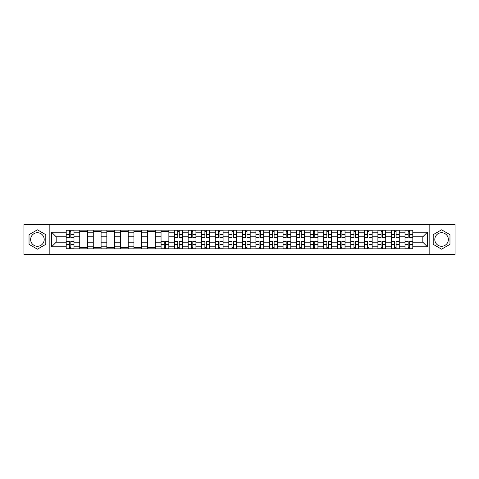 <?xml version="1.0" encoding="UTF-8"?>
<svg xmlns="http://www.w3.org/2000/svg" width="479" height="479" viewBox="0 0 479 479"><rect width="100%" height="100%" fill="white"/><g stroke="black" fill="none" stroke-linecap="round" stroke-linejoin="round"><path stroke-width="0.72" d="M37.416 246.278A6.778 6.778 0 0 1 30.638 239.5A6.778 6.778 0 0 1 37.416 232.722A6.778 6.778 0 0 1 44.194 239.5A6.778 6.778 0 0 1 37.416 246.278M441.584 246.278A6.778 6.778 0 0 1 434.806 239.5A6.778 6.778 0 0 1 441.584 232.722A6.778 6.778 0 0 1 448.362 239.5A6.778 6.778 0 0 1 441.584 246.278M429.16 254.403L455.05 254.403L455.05 224.597L23.95 224.597L23.95 254.403L429.16 254.403L429.16 224.597M79.73 248.841L79.73 232.812L73.994 232.812L73.994 248.841M73.994 232.812L73.994 230.159M79.73 232.812L79.73 230.159M87.549 230.159L87.549 248.841M93.279 248.841L93.279 230.159M101.099 230.159L101.099 248.841M106.835 248.841L106.835 230.159M114.655 230.159L114.655 248.841M120.385 248.841L120.385 230.159M128.204 230.159L128.204 248.841M133.94 248.841L133.94 230.159M141.76 230.159L141.76 248.841M147.496 248.841L147.496 230.159M155.316 230.159L155.316 248.841M161.046 248.841L161.046 230.159M168.865 230.159L168.865 248.841M174.601 248.841L174.601 230.159M182.421 230.159L182.421 248.841M188.151 248.841L188.151 230.159M195.971 230.159L195.971 248.841M201.707 248.841L201.707 230.159M209.527 230.159L209.527 248.841M215.263 248.841L215.263 230.159M223.082 230.159L223.082 248.841M228.812 248.841L228.812 230.159M236.632 230.159L236.632 248.841M242.368 248.841L242.368 230.159M250.188 230.159L250.188 248.841M255.918 248.841L255.918 230.159M263.737 230.159L263.737 248.841M269.473 248.841L269.473 230.159M277.293 230.159L277.293 248.841M283.029 248.841L283.029 230.159M290.849 230.159L290.849 248.841M296.579 248.841L296.579 230.159M304.399 230.159L304.399 248.841M310.135 248.841L310.135 230.159M317.954 230.159L317.954 248.841M323.684 248.841L323.684 230.159M331.504 230.159L331.504 248.841M337.24 248.841L337.24 230.159M345.06 230.159L345.06 248.841M350.796 248.841L350.796 230.159M358.615 230.159L358.615 248.841M364.345 248.841L364.345 230.159M372.165 230.159L372.165 248.841M377.901 248.841L377.901 230.159M385.721 230.159L385.721 248.841M391.451 248.841L391.451 230.159M399.27 230.159L399.27 248.841M405.006 248.841L405.006 230.159M405.006 242.194L399.27 242.194M391.451 242.194L385.721 242.194M377.901 242.194L372.165 242.194M364.345 242.194L358.615 242.194M350.796 242.194L345.06 242.194M337.24 242.194L331.504 242.194M323.684 242.194L317.954 242.194M310.135 242.194L304.399 242.194M296.579 242.194L290.849 242.194M283.029 242.194L277.293 242.194M269.473 242.194L263.737 242.194M255.918 242.194L250.188 242.194M242.368 242.194L236.632 242.194M228.812 242.194L223.082 242.194M215.263 242.194L209.527 242.194M201.707 242.194L195.971 242.194M188.151 242.194L182.421 242.194M174.601 242.194L168.865 242.194M161.046 242.194L155.316 242.194M147.496 242.194L141.76 242.194M133.94 242.194L128.204 242.194M120.385 242.194L114.655 242.194M106.835 242.194L101.099 242.194M93.279 242.194L87.549 242.194M79.73 242.194L73.994 242.194M405.006 236.806L399.27 236.806M391.451 236.806L385.721 236.806M377.901 236.806L372.165 236.806M364.345 236.806L358.615 236.806M350.796 236.806L345.06 236.806M337.24 236.806L331.504 236.806M323.684 236.806L317.954 236.806M310.135 236.806L304.399 236.806M296.579 236.806L290.849 236.806M283.029 236.806L277.293 236.806M269.473 236.806L263.737 236.806M255.918 236.806L250.188 236.806M242.368 236.806L236.632 236.806M228.812 236.806L223.082 236.806M215.263 236.806L209.527 236.806M201.707 236.806L195.971 236.806M188.151 236.806L182.421 236.806M174.601 236.806L168.865 236.806M161.046 236.806L155.316 236.806M147.496 236.806L141.76 236.806M133.94 236.806L128.204 236.806M120.385 236.806L114.655 236.806M106.835 236.806L101.099 236.806M93.279 236.806L87.549 236.806M79.73 236.806L73.994 236.806M56.181 242.194L66.174 242.194L66.174 236.806L56.181 236.806L56.181 242.194L51.576 246.799L51.576 232.201L66.174 232.201L66.174 236.806M412.826 236.806L412.826 242.194L422.819 242.194L422.819 236.806L412.826 236.806L412.826 230.159L66.174 230.159L66.174 232.201M412.826 232.201L427.424 232.201L427.424 246.799L412.826 246.799L412.826 242.194M66.174 242.194L66.174 248.841L412.826 248.841L412.826 246.799M66.174 246.799L51.576 246.799M49.84 254.403L49.84 224.597M45.798 234.662L37.416 229.818L29.033 234.662L29.033 244.338L37.416 249.182L45.798 244.338L45.798 234.662M449.967 234.662L441.584 229.818L433.202 234.662L433.202 244.338L441.584 249.182L449.967 244.338L449.967 234.662M70.82 247.535L69.347 247.535M69.347 231.465L70.82 231.465M87.549 247.535L79.73 247.535M79.73 231.465L87.549 231.465M101.099 247.535L93.279 247.535M93.279 231.465L101.099 231.465M114.655 247.535L106.835 247.535M106.835 231.465L114.655 231.465M128.204 247.535L120.385 247.535M120.385 231.465L128.204 231.465M141.76 247.535L133.94 247.535M133.94 231.465L141.76 231.465M155.316 247.535L147.496 247.535M147.496 231.465L155.316 231.465M165.698 247.535L164.219 247.535M161.046 231.465L168.865 231.465M179.248 247.535L177.769 247.535M177.769 231.465L179.248 231.465M192.803 247.535L191.325 247.535M191.325 231.465L192.803 231.465M206.353 247.535L204.88 247.535M204.88 231.465L206.353 231.465M219.909 247.535L218.43 247.535M218.43 231.465L219.909 231.465M233.465 247.535L231.986 247.535M231.986 231.465L233.465 231.465M247.014 247.535L245.535 247.535M245.535 231.465L247.014 231.465M260.57 247.535L259.091 247.535M259.091 231.465L260.57 231.465M274.12 247.535L272.647 247.535M272.647 231.465L274.12 231.465M287.675 247.535L286.197 247.535M286.197 231.465L287.675 231.465M301.231 247.535L299.752 247.535M299.752 231.465L301.231 231.465M314.781 247.535L313.302 247.535M313.302 231.465L314.781 231.465M328.337 247.535L326.858 247.535M326.858 231.465L328.337 231.465M341.886 247.535L340.413 247.535M340.413 231.465L341.886 231.465M355.442 247.535L353.963 247.535M353.963 231.465L355.442 231.465M368.998 247.535L367.519 247.535M367.519 231.465L368.998 231.465M382.547 247.535L381.068 247.535M381.068 231.465L382.547 231.465M396.103 247.535L394.624 247.535M394.624 231.465L396.103 231.465M409.653 247.535L408.18 247.535M408.18 231.465L409.653 231.465M51.576 232.201L56.181 236.806M422.819 242.194L427.424 246.799M422.819 236.806L427.424 232.201M70.82 237.632L70.82 230.249L73.952 230.249L73.952 237.632L70.82 237.632M69.347 231.375L70.82 231.375M69.347 230.249L66.216 230.249L66.216 237.632L69.347 237.632L69.347 230.249L70.82 230.249M69.347 241.368L69.347 248.751L66.216 248.751L66.216 241.368L69.347 241.368M70.82 247.625L69.347 247.625M70.82 248.751L73.952 248.751L73.952 241.368L70.82 241.368L70.82 248.751L69.347 248.751M179.248 237.632L179.248 230.249L182.373 230.249L182.373 237.632L179.248 237.632M177.769 231.375L179.248 231.375M177.769 230.249L174.643 230.249L174.643 237.632L177.769 237.632L177.769 230.249L179.248 230.249M192.803 237.632L192.803 230.249L195.929 230.249L195.929 237.632L192.803 237.632M191.325 231.375L192.803 231.375M191.325 230.249L188.199 230.249L188.199 237.632L191.325 237.632L191.325 230.249L192.803 230.249M206.353 237.632L206.353 230.249L209.485 230.249L209.485 237.632L206.353 237.632M204.88 231.375L206.353 231.375M204.88 230.249L201.749 230.249L201.749 237.632L204.88 237.632L204.88 230.249L206.353 230.249M219.909 237.632L219.909 230.249L223.034 230.249L223.034 237.632L219.909 237.632M218.43 231.375L219.909 231.375M218.43 230.249L215.305 230.249L215.305 237.632L218.43 237.632L218.43 230.249L219.909 230.249M233.465 237.632L233.465 230.249L236.59 230.249L236.59 237.632L233.465 237.632M231.986 231.375L233.465 231.375M231.986 230.249L228.854 230.249L228.854 237.632L231.986 237.632L231.986 230.249L233.465 230.249M247.014 237.632L247.014 230.249L250.146 230.249L250.146 237.632L247.014 237.632M245.535 231.375L247.014 231.375M245.535 230.249L242.41 230.249L242.41 237.632L245.535 237.632L245.535 230.249L247.014 230.249M260.57 237.632L260.57 230.249L263.695 230.249L263.695 237.632L260.57 237.632M259.091 231.375L260.57 231.375M259.091 230.249L255.966 230.249L255.966 237.632L259.091 237.632L259.091 230.249L260.57 230.249M274.12 237.632L274.12 230.249L277.251 230.249L277.251 237.632L274.12 237.632M272.647 231.375L274.12 231.375M272.647 230.249L269.515 230.249L269.515 237.632L272.647 237.632L272.647 230.249L274.12 230.249M287.675 237.632L287.675 230.249L290.801 230.249L290.801 237.632L287.675 237.632M286.197 231.375L287.675 231.375M286.197 230.249L283.071 230.249L283.071 237.632L286.197 237.632L286.197 230.249L287.675 230.249M301.231 237.632L301.231 230.249L304.357 230.249L304.357 237.632L301.231 237.632M299.752 231.375L301.231 231.375M299.752 230.249L296.627 230.249L296.627 237.632L299.752 237.632L299.752 230.249L301.231 230.249M314.781 237.632L314.781 230.249L317.912 230.249L317.912 237.632L314.781 237.632M313.302 231.375L314.781 231.375M313.302 230.249L310.176 230.249L310.176 237.632L313.302 237.632L313.302 230.249L314.781 230.249M328.337 237.632L328.337 230.249L331.462 230.249L331.462 237.632L328.337 237.632M326.858 231.375L328.337 231.375M326.858 230.249L323.732 230.249L323.732 237.632L326.858 237.632L326.858 230.249L328.337 230.249M341.886 237.632L341.886 230.249L345.018 230.249L345.018 237.632L341.886 237.632M340.413 231.375L341.886 231.375M340.413 230.249L337.282 230.249L337.282 237.632L340.413 237.632L340.413 230.249L341.886 230.249M355.442 237.632L355.442 230.249L358.567 230.249L358.567 237.632L355.442 237.632M353.963 231.375L355.442 231.375M353.963 230.249L350.838 230.249L350.838 237.632L353.963 237.632L353.963 230.249L355.442 230.249M164.219 241.368L164.219 248.751L161.088 248.751L161.088 241.368L164.219 241.368M165.698 247.625L164.219 247.625M165.698 248.751L168.824 248.751L168.824 241.368L165.698 241.368L165.698 248.751L164.219 248.751M177.769 241.368L177.769 248.751L174.643 248.751L174.643 241.368L177.769 241.368M179.248 247.625L177.769 247.625M179.248 248.751L182.373 248.751L182.373 241.368L179.248 241.368L179.248 248.751L177.769 248.751M191.325 241.368L191.325 248.751L188.199 248.751L188.199 241.368L191.325 241.368M192.803 247.625L191.325 247.625M192.803 248.751L195.929 248.751L195.929 241.368L192.803 241.368L192.803 248.751L191.325 248.751M204.88 241.368L204.88 248.751L201.749 248.751L201.749 241.368L204.88 241.368M206.353 247.625L204.88 247.625M206.353 248.751L209.485 248.751L209.485 241.368L206.353 241.368L206.353 248.751L204.88 248.751M218.43 241.368L218.43 248.751L215.305 248.751L215.305 241.368L218.43 241.368M219.909 247.625L218.43 247.625M219.909 248.751L223.034 248.751L223.034 241.368L219.909 241.368L219.909 248.751L218.43 248.751M231.986 241.368L231.986 248.751L228.854 248.751L228.854 241.368L231.986 241.368M233.465 247.625L231.986 247.625M233.465 248.751L236.59 248.751L236.59 241.368L233.465 241.368L233.465 248.751L231.986 248.751M245.535 241.368L245.535 248.751L242.41 248.751L242.41 241.368L245.535 241.368M247.014 247.625L245.535 247.625M247.014 248.751L250.146 248.751L250.146 241.368L247.014 241.368L247.014 248.751L245.535 248.751M259.091 241.368L259.091 248.751L255.966 248.751L255.966 241.368L259.091 241.368M260.57 247.625L259.091 247.625M260.57 248.751L263.695 248.751L263.695 241.368L260.57 241.368L260.57 248.751L259.091 248.751M272.647 241.368L272.647 248.751L269.515 248.751L269.515 241.368L272.647 241.368M274.12 247.625L272.647 247.625M274.12 248.751L277.251 248.751L277.251 241.368L274.12 241.368L274.12 248.751L272.647 248.751M286.197 241.368L286.197 248.751L283.071 248.751L283.071 241.368L286.197 241.368M287.675 247.625L286.197 247.625M287.675 248.751L290.801 248.751L290.801 241.368L287.675 241.368L287.675 248.751L286.197 248.751M299.752 241.368L299.752 248.751L296.627 248.751L296.627 241.368L299.752 241.368M301.231 247.625L299.752 247.625M301.231 248.751L304.357 248.751L304.357 241.368L301.231 241.368L301.231 248.751L299.752 248.751M313.302 241.368L313.302 248.751L310.176 248.751L310.176 241.368L313.302 241.368M314.781 247.625L313.302 247.625M314.781 248.751L317.912 248.751L317.912 241.368L314.781 241.368L314.781 248.751L313.302 248.751M326.858 241.368L326.858 248.751L323.732 248.751L323.732 241.368L326.858 241.368M328.337 247.625L326.858 247.625M328.337 248.751L331.462 248.751L331.462 241.368L328.337 241.368L328.337 248.751L326.858 248.751M340.413 241.368L340.413 248.751L337.282 248.751L337.282 241.368L340.413 241.368M341.886 247.625L340.413 247.625M341.886 248.751L345.018 248.751L345.018 241.368L341.886 241.368L341.886 248.751L340.413 248.751M353.963 241.368L353.963 248.751L350.838 248.751L350.838 241.368L353.963 241.368M355.442 247.625L353.963 247.625M355.442 248.751L358.567 248.751L358.567 241.368L355.442 241.368L355.442 248.751L353.963 248.751M368.998 237.632L368.998 230.249L372.123 230.249L372.123 237.632L368.998 237.632M367.519 231.375L368.998 231.375M367.519 230.249L364.393 230.249L364.393 237.632L367.519 237.632L367.519 230.249L368.998 230.249M367.519 241.368L367.519 248.751L364.393 248.751L364.393 241.368L367.519 241.368M368.998 247.625L367.519 247.625M368.998 248.751L372.123 248.751L372.123 241.368L368.998 241.368L368.998 248.751L367.519 248.751M382.547 237.632L382.547 230.249L385.679 230.249L385.679 237.632L382.547 237.632M381.068 231.375L382.547 231.375M381.068 230.249L377.943 230.249L377.943 237.632L381.068 237.632L381.068 230.249L382.547 230.249M381.068 241.368L381.068 248.751L377.943 248.751L377.943 241.368L381.068 241.368M382.547 247.625L381.068 247.625M382.547 248.751L385.679 248.751L385.679 241.368L382.547 241.368L382.547 248.751L381.068 248.751M396.103 237.632L396.103 230.249L399.229 230.249L399.229 237.632L396.103 237.632M394.624 231.375L396.103 231.375M394.624 230.249L391.499 230.249L391.499 237.632L394.624 237.632L394.624 230.249L396.103 230.249M394.624 241.368L394.624 248.751L391.499 248.751L391.499 241.368L394.624 241.368M396.103 247.625L394.624 247.625M396.103 248.751L399.229 248.751L399.229 241.368L396.103 241.368L396.103 248.751L394.624 248.751M409.653 237.632L409.653 230.249L412.784 230.249L412.784 237.632L409.653 237.632M408.18 231.375L409.653 231.375M408.18 230.249L405.048 230.249L405.048 237.632L408.18 237.632L408.18 230.249L409.653 230.249M408.18 241.368L408.18 248.751L405.048 248.751L405.048 241.368L408.18 241.368M409.653 247.625L408.18 247.625M409.653 248.751L412.784 248.751L412.784 241.368L409.653 241.368L409.653 248.751L408.18 248.751M391.451 232.812L385.721 232.812M377.901 232.812L372.165 232.812M364.345 232.812L358.615 232.812M350.796 232.812L345.06 232.812M337.24 232.812L331.504 232.812M323.684 232.812L317.954 232.812M310.135 232.812L304.399 232.812M296.579 232.812L290.849 232.812M283.029 232.812L277.293 232.812M269.473 232.812L263.737 232.812M255.918 232.812L250.188 232.812M242.368 232.812L236.632 232.812M228.812 232.812L223.082 232.812M215.263 232.812L209.527 232.812M201.707 232.812L195.971 232.812M188.151 232.812L182.421 232.812M174.601 232.812L168.865 232.812M161.046 232.812L155.316 232.812M147.496 232.812L141.76 232.812M133.94 232.812L128.204 232.812M120.385 232.812L114.655 232.812M106.835 232.812L101.099 232.812M93.279 232.812L87.549 232.812M405.006 232.812L399.27 232.812M391.451 246.188L385.721 246.188M377.901 246.188L372.165 246.188M364.345 246.188L358.615 246.188M350.796 246.188L345.06 246.188M337.24 246.188L331.504 246.188M323.684 246.188L317.954 246.188M310.135 246.188L304.399 246.188M296.579 246.188L290.849 246.188M283.029 246.188L277.293 246.188M269.473 246.188L263.737 246.188M255.918 246.188L250.188 246.188M242.368 246.188L236.632 246.188M228.812 246.188L223.082 246.188M215.263 246.188L209.527 246.188M201.707 246.188L195.971 246.188M188.151 246.188L182.421 246.188M174.601 246.188L168.865 246.188M161.046 246.188L155.316 246.188M147.496 246.188L141.76 246.188M133.94 246.188L128.204 246.188M120.385 246.188L114.655 246.188M106.835 246.188L101.099 246.188M93.279 246.188L87.549 246.188M79.73 246.188L73.994 246.188M405.006 246.188L399.27 246.188M70.82 237.446L73.952 237.446M70.82 234.512L73.952 234.512M66.216 237.446L69.347 237.446M66.216 234.512L69.347 234.512M69.347 241.554L66.216 241.554M69.347 244.488L66.216 244.488M73.952 241.554L70.82 241.554M73.952 244.488L70.82 244.488M179.248 237.446L182.373 237.446M179.248 234.512L182.373 234.512M174.643 237.446L177.769 237.446M174.643 234.512L177.769 234.512M192.803 237.446L195.929 237.446M192.803 234.512L195.929 234.512M188.199 237.446L191.325 237.446M188.199 234.512L191.325 234.512M206.353 237.446L209.485 237.446M206.353 234.512L209.485 234.512M201.749 237.446L204.88 237.446M201.749 234.512L204.88 234.512M219.909 237.446L223.034 237.446M219.909 234.512L223.034 234.512M215.305 237.446L218.43 237.446M215.305 234.512L218.43 234.512M233.465 237.446L236.59 237.446M233.465 234.512L236.59 234.512M228.854 237.446L231.986 237.446M228.854 234.512L231.986 234.512M247.014 237.446L250.146 237.446M247.014 234.512L250.146 234.512M242.41 237.446L245.535 237.446M242.41 234.512L245.535 234.512M260.57 237.446L263.695 237.446M260.57 234.512L263.695 234.512M255.966 237.446L259.091 237.446M255.966 234.512L259.091 234.512M274.12 237.446L277.251 237.446M274.12 234.512L277.251 234.512M269.515 237.446L272.647 237.446M269.515 234.512L272.647 234.512M287.675 237.446L290.801 237.446M287.675 234.512L290.801 234.512M283.071 237.446L286.197 237.446M283.071 234.512L286.197 234.512M301.231 237.446L304.357 237.446M301.231 234.512L304.357 234.512M296.627 237.446L299.752 237.446M296.627 234.512L299.752 234.512M314.781 237.446L317.912 237.446M314.781 234.512L317.912 234.512M310.176 237.446L313.302 237.446M310.176 234.512L313.302 234.512M328.337 237.446L331.462 237.446M328.337 234.512L331.462 234.512M323.732 237.446L326.858 237.446M323.732 234.512L326.858 234.512M341.886 237.446L345.018 237.446M341.886 234.512L345.018 234.512M337.282 237.446L340.413 237.446M337.282 234.512L340.413 234.512M355.442 237.446L358.567 237.446M355.442 234.512L358.567 234.512M350.838 237.446L353.963 237.446M350.838 234.512L353.963 234.512M164.219 241.554L161.088 241.554M164.219 244.488L161.088 244.488M168.824 241.554L165.698 241.554M168.824 244.488L165.698 244.488M177.769 241.554L174.643 241.554M177.769 244.488L174.643 244.488M182.373 241.554L179.248 241.554M182.373 244.488L179.248 244.488M191.325 241.554L188.199 241.554M191.325 244.488L188.199 244.488M195.929 241.554L192.803 241.554M195.929 244.488L192.803 244.488M204.88 241.554L201.749 241.554M204.88 244.488L201.749 244.488M209.485 241.554L206.353 241.554M209.485 244.488L206.353 244.488M218.43 241.554L215.305 241.554M218.43 244.488L215.305 244.488M223.034 241.554L219.909 241.554M223.034 244.488L219.909 244.488M231.986 241.554L228.854 241.554M231.986 244.488L228.854 244.488M236.59 241.554L233.465 241.554M236.59 244.488L233.465 244.488M245.535 241.554L242.41 241.554M245.535 244.488L242.41 244.488M250.146 241.554L247.014 241.554M250.146 244.488L247.014 244.488M259.091 241.554L255.966 241.554M259.091 244.488L255.966 244.488M263.695 241.554L260.57 241.554M263.695 244.488L260.57 244.488M272.647 241.554L269.515 241.554M272.647 244.488L269.515 244.488M277.251 241.554L274.12 241.554M277.251 244.488L274.12 244.488M286.197 241.554L283.071 241.554M286.197 244.488L283.071 244.488M290.801 241.554L287.675 241.554M290.801 244.488L287.675 244.488M299.752 241.554L296.627 241.554M299.752 244.488L296.627 244.488M304.357 241.554L301.231 241.554M304.357 244.488L301.231 244.488M313.302 241.554L310.176 241.554M313.302 244.488L310.176 244.488M317.912 241.554L314.781 241.554M317.912 244.488L314.781 244.488M326.858 241.554L323.732 241.554M326.858 244.488L323.732 244.488M331.462 241.554L328.337 241.554M331.462 244.488L328.337 244.488M340.413 241.554L337.282 241.554M340.413 244.488L337.282 244.488M345.018 241.554L341.886 241.554M345.018 244.488L341.886 244.488M353.963 241.554L350.838 241.554M353.963 244.488L350.838 244.488M358.567 241.554L355.442 241.554M358.567 244.488L355.442 244.488M368.998 237.446L372.123 237.446M368.998 234.512L372.123 234.512M364.393 237.446L367.519 237.446M364.393 234.512L367.519 234.512M367.519 241.554L364.393 241.554M367.519 244.488L364.393 244.488M372.123 241.554L368.998 241.554M372.123 244.488L368.998 244.488M382.547 237.446L385.679 237.446M382.547 234.512L385.679 234.512M377.943 237.446L381.068 237.446M377.943 234.512L381.068 234.512M381.068 241.554L377.943 241.554M381.068 244.488L377.943 244.488M385.679 241.554L382.547 241.554M385.679 244.488L382.547 244.488M396.103 237.446L399.229 237.446M396.103 234.512L399.229 234.512M391.499 237.446L394.624 237.446M391.499 234.512L394.624 234.512M394.624 241.554L391.499 241.554M394.624 244.488L391.499 244.488M399.229 241.554L396.103 241.554M399.229 244.488L396.103 244.488M409.653 237.446L412.784 237.446M409.653 234.512L412.784 234.512M405.048 237.446L408.18 237.446M405.048 234.512L408.18 234.512M408.18 241.554L405.048 241.554M408.18 244.488L405.048 244.488M412.784 241.554L409.653 241.554M412.784 244.488L409.653 244.488"/></g></svg>
